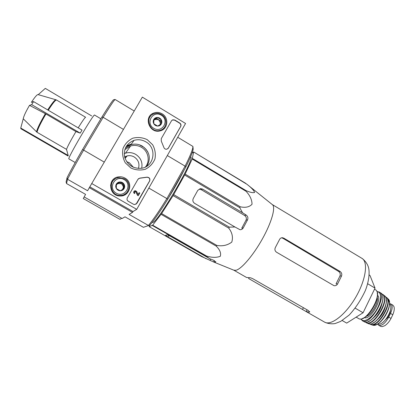 <?xml version="1.0" encoding="UTF-8"?>
<svg xmlns="http://www.w3.org/2000/svg" width="415" height="415" viewBox="0 0 415 415"><rect width="100%" height="100%" fill="white"/><g stroke="black" fill="none" stroke-linecap="round" stroke-linejoin="round"><path stroke-width="0.62" d="M55.792 99.735L38.076 94.61C37.127 94.423 34.891 97.006 31.358 102.365L33.568 101.602L31.685 104.637L29.501 105.358C25.782 111.723 23.702 116.205 23.25 118.799L37.023 132.271L66.504 149.359L68.2 155.49L20.75 128.053L20.885 128.728L68.096 156.019L68.2 155.49M33.568 101.602L82.025 130.103L80.214 133.122L75.945 131.586L45.941 113.985L29.501 105.358M91.705 115.956L45.302 88.385L38.237 94.656M80.214 133.122L31.685 104.637M23.25 118.799L20.75 128.053M48.254 110.24C52.731 103.314 55.486 99.906 56.513 100.015L85.625 117.269C84.971 117.378 82.497 120.905 78.196 127.851M75.945 131.586C70.752 140.436 67.603 146.36 66.504 149.359M272.245 204.533L272.546 204.771C275.773 207.578 271.576 222.445 262.467 238.781C253.399 255.121 241.587 268.956 236.005 270.269L233.795 270.17M149.156 226.626L201.498 256.501L213.87 262.088L215.696 261.964L213.658 260.278L209.658 258.659L206.26 256.32L206.634 256.06C212.008 257.694 216.557 257.772 220.292 256.288C221.257 253.186 219.914 249.804 216.272 246.137L216.838 245.426C222.539 246.422 227.519 245.312 231.783 242.095C233.225 237.214 232.208 232.556 228.732 228.12L229.319 227.15L234.926 226.979L239.984 229.713C241.364 229.775 242.443 229.184 243.221 227.949L247.548 219.836C248.279 217.911 247.833 216.324 246.204 215.069L242.552 212.765L239.787 207.697L240.212 206.779C245.348 207.946 249.285 207.111 252.03 204.258C251.983 199.771 249.98 195.434 246.022 191.258L246.162 190.667C250.276 192.451 253.098 193.037 254.639 192.42C253.762 190.241 251.2 187.533 246.951 184.291L193.629 151.957L192.212 159.007L185.152 174.108L173.107 195.605L161.622 213.575L152.647 225.195L149.156 226.626L149.514 225.215M209.658 258.659L170.695 236.394L167.157 234.838L165.585 235.289L167.956 236.97L206.094 258.742M192.041 153.161L193.629 151.957M190.573 156.86L190.641 156.901C196.108 157.207 155.246 226.912 152.341 222.238L152.274 222.201M242.552 212.765L202.525 189.074L200.544 188.592L199.319 189.183L201.249 189.676L244.57 215.458C246.261 216.692 246.749 218.259 246.038 220.157L241.743 228.209L243.221 227.949M200.544 188.592L197.799 190.329L193.276 198.5C192.43 200.471 192.882 202.089 194.63 203.366L234.926 226.979M193.717 152.03L245.872 183.414M192.425 158.447L246.162 190.667M192.212 159.007L246.022 191.258M185.152 174.108L240.212 206.779M184.68 175.016L239.787 207.697M173.698 194.619L229.319 227.15M173.107 195.605L228.732 228.12M161.622 213.575L216.838 245.426M161.098 214.327L216.272 246.137M152.647 225.195L206.634 256.06M152.347 225.501L206.26 256.32M145.463 166.996C150.375 161.103 148.363 151.19 141.484 147.33C138.008 145.354 134.387 144.908 130.606 145.987L124.806 149.696M141.712 168.231C142.76 162.39 140.768 157.778 135.726 154.39C132.463 152.544 129.055 152.134 125.501 153.156L124.246 153.623M134.211 111.007L115.043 99.444L113.419 99.854C111.972 101.312 108.123 107.07 101.862 117.129L82.595 149.457C75.431 161.938 70.26 171.348 67.074 177.682L66.099 181.952L66.525 183.523L85.583 194.381L84.162 196.928L122.14 218.513L125.003 216.827L143.403 227.306L149.971 225.049C154.494 219.68 160.444 211.028 167.826 199.101L185.775 167.11C190.112 158.39 192.581 152.455 193.183 149.301L192.897 146.417L177.719 137.261M133.391 167.287L129.34 162.753L126.658 161.668M82.595 149.457L83.633 150.1C76.184 163.059 70.815 172.79 67.536 179.285L87.607 190.744L89.308 187.684L132.515 212.402L132.997 211.557L89.811 186.833L142.345 97.146L185.562 123.473L136.722 209.342L91.668 183.492M67.074 177.682L67.536 179.285L66.525 183.523M149.971 225.049L143.403 227.306M148.824 188.068L166.877 198.583C159.215 210.991 153.062 219.95 148.425 225.47L129.081 214.425L132.515 212.402M104.227 162.094L83.633 150.1L103.153 117.321L123.421 129.397M89.308 187.684L89.811 186.833M167.826 199.101L166.877 198.583L185.095 166.14L167.318 155.547M152.523 113.606L152.85 113.803M185.775 167.11L185.095 166.14C189.603 157.124 192.166 150.998 192.793 147.766L192.897 146.417M115.043 99.444C113.611 100.892 109.648 106.852 103.153 117.321L101.862 117.129M138.444 168.443C139.798 163.692 138.392 159.874 134.227 156.989C132.032 155.734 129.713 155.36 127.27 155.858L124.614 156.891M147.849 151.983L146.204 149.545L144.124 147.46L139.274 144.762M131.218 144.321L126.186 146.521M183.97 170.326C179.596 179.031 174.404 188.286 168.391 198.09M342.204 320.525L346.691 323.109L363.073 312.754L375.041 288.103L369.983 275.461L369.148 274.963M375.041 288.103L367.664 283.73M363.073 312.754L355.245 308.195M249.067 277.671L248.626 278.517L306.161 311.577L309.362 312.189L309.709 311.924L308.117 310.404L253.083 278.875C251.282 277.962 249.949 277.557 249.073 277.671L246.562 277.479L233.775 270.16M340.025 271.41L283.819 238.163L282.522 237.733C281.204 237.655 280.224 238.226 279.57 239.45L275.384 247.485C274.507 249.415 274.88 250.992 276.514 252.206L334.013 285.691C335.528 285.909 336.715 285.338 337.571 283.99L341.529 276.027C342.142 274.128 341.638 272.593 340.025 271.41L338.495 271.363C340.098 272.536 340.596 274.066 339.994 275.954L336.057 283.876L337.571 283.99M282.506 237.728L281.593 237.826L282.874 238.257L338.495 271.363M100.866 118.799L94.594 115.064C94.034 112.849 66.68 159.516 68.906 158.883L75.198 162.514M132.997 211.557L136.722 209.342M128.302 201.291L133.433 204.237L134.683 204.579L136.909 203.314L149.654 180.945C150.323 178.683 149.473 177.423 147.107 177.153L139.788 178.123L137.92 179.347L127.332 197.805C126.705 199.216 127.026 200.378 128.302 201.291M168.386 148.072L180.712 126.44C181.308 125.091 180.992 123.961 179.768 123.042L174.834 120.044L172.739 119.8L171.483 120.838L161.269 138.641L161.285 141.105L163.816 147.33C164.345 148.767 165.357 149.395 166.846 149.208L168.386 148.072L167.888 148.679M147.206 139.637L152.647 144.757C155.091 149.265 155.853 153.991 154.945 158.929C153 163.546 149.789 166.996 145.297 169.273C140.384 170.549 135.565 170.114 130.834 167.971L125.304 162.836C122.819 158.276 122.046 153.498 122.996 148.503C124.998 143.86 128.266 140.42 132.805 138.19C137.733 136.981 142.532 137.464 147.206 139.637M124.977 178.108C133.609 182.584 129.677 196.793 119.977 195.984C108.917 196.082 107.158 178.663 118.036 176.961C120.485 176.494 122.799 176.878 124.977 178.108M162.12 113.819C169.206 117.715 167.935 129.236 160.216 130.85C149.836 134.04 143.18 117.393 153.197 113.254C156.206 111.951 159.178 112.143 162.12 113.819M164.485 127.26L163.339 129.366M148.809 117.834L150.578 116.205M127.82 191.154L125.133 194.723M111.474 181.946L114.934 179.078M145.847 141.837C157.311 147.989 154.261 166.773 141.468 168.272C133.225 168.832 127.644 165.201 124.733 157.378C123.369 149.187 126.461 143.523 134.009 140.369C138.122 139.191 142.065 139.679 145.847 141.837M125.397 148.067L130.927 144.736C134.896 143.59 138.703 144.057 142.35 146.132C149.67 151.646 151.205 158.317 146.957 166.135M171.68 120.542L172.604 119.951L174.699 120.194L179.628 123.193C180.847 124.106 181.163 125.237 180.572 126.585L168.257 148.197M138.335 178.808L140.078 178.108M136.063 204.196L149.545 181.033C150.209 178.777 149.364 177.511 147.003 177.247L139.98 178.201M138.299 195.709L137.536 195.398L138.299 195.709L139.819 193.042L139.155 192.659L138.091 194.521L136.613 191.424L135.186 190.656C133.594 191.268 133.381 192.212 134.548 193.489L134.922 192.83C134.341 192.192 134.444 191.72 135.249 191.414L135.944 191.777L137.635 195.325M138.065 194.469L139.155 192.659M134.548 193.489L134.45 193.566C133.5 192.773 133.433 191.927 134.263 191.035M134.761 191.621L135.944 191.777M137.536 195.398L135.845 191.855M124.044 184.198L124.085 188.607L120.241 190.786L116.356 188.545L116.319 184.12L120.168 181.952L124.044 184.198C124.848 185.676 124.858 187.144 124.085 188.607C123.208 190.013 121.927 190.739 120.241 190.786C118.56 190.718 117.263 189.971 116.356 188.545C115.552 187.061 115.536 185.588 116.319 184.12C117.201 182.714 118.488 181.993 120.168 181.952C121.849 182.029 123.141 182.776 124.044 184.198L123.494 184.763L119.645 182.538L116.309 184.416M124.132 179.571C132.95 184.587 125.071 198.323 116.262 193.193C107.361 188.151 115.38 174.373 124.132 179.571M124.526 178.818C132.229 182.818 129.215 195.496 120.542 195.392C109.56 196.233 107.776 178.611 118.732 177.651L124.526 178.818M125.615 193.603L121.86 195.87M110.509 185.261L112.584 181.407M120.516 190.641L120.075 190.703M116.288 185.074L117.736 183.612L121.569 183.653L123.509 186.952L123.494 184.763M123.53 188.934L123.509 186.952L122.513 189.525M119.645 182.538L120.168 181.952M161.238 119.733L161.295 124.033L157.586 126.067L153.815 123.789L153.768 119.484L157.482 117.455L161.238 119.733C162.021 121.19 162.037 122.622 161.295 124.033C160.449 125.382 159.215 126.056 157.586 126.067C155.957 125.958 154.702 125.2 153.815 123.789C153.031 122.332 153.016 120.895 153.768 119.484C154.619 118.13 155.853 117.455 157.482 117.455C159.111 117.57 160.361 118.327 161.238 119.733L160.434 120.744L156.704 118.488L153.737 120.106M161.31 115.225C169.854 120.309 162.281 133.521 153.747 128.318C145.115 123.203 152.824 109.959 161.31 115.225M161.632 114.597C168.002 118.109 167.152 128.417 160.325 130.258C150.344 133.91 143.756 117.424 153.789 113.886C156.465 112.89 159.08 113.129 161.632 114.597M163.277 128.593L161.803 130.284M148.285 119.556L149.571 117.71M153.721 120.485L154.857 119.494L158.572 119.613L160.46 122.876L160.434 120.744M160.481 124.516L160.46 122.876L159.905 124.853M156.704 118.488L157.482 117.455M84.183 196.933L83.285 198.546L119.914 219.348L121.719 218.274M126.139 157.161L124.64 157.005M389.561 303.526L392.657 304.952L393.892 306.441C394.603 308.521 394.234 311.286 392.792 314.741L391.029 318.44C389.244 321.755 387.122 324.198 384.658 325.775L382.241 326.6L380.851 326.46L378.636 325.225L377.629 324.058M390.78 303.842C392.699 305.404 392.611 308.594 390.525 313.413L388.756 317.107C385.265 323.384 381.893 326.091 378.636 325.225M389.545 304.029C394.701 307.562 383.517 326.652 377.915 323.882M390.557 309.611L390.116 312.454L387.729 317.517L383.278 322.035M56.513 100.015L55.958 99.782C54.967 99.579 52.217 102.956 47.709 109.918M45.385 113.674C40.167 122.56 37.21 128.629 36.52 131.887M45.941 113.985C40.696 122.907 37.724 129.003 37.023 132.271M167.956 236.97L168.817 235.414M210.011 260.324L210.685 259.074M202.525 189.074L201.249 189.676M246.204 215.069L244.57 215.458M131.451 143.989L126.663 145.774M361.942 258.353C368.437 261.917 365.874 280.063 355.598 297.498C345.405 314.975 330.833 326.06 324.566 322.113C329.323 324.442 334.646 323.788 335.413 323.435L340.71 321.381L349.16 315.058C355.442 308.324 360.822 300.201 365.293 290.692C369.807 279.196 369.516 270.29 368.38 267.172C368.323 266.342 366.295 261.372 361.942 258.353L272.235 204.522M215.696 261.964L215.836 261.704M213.58 261.969L214.327 260.573M247.548 219.836L246.038 220.157M309.362 312.189L309.626 311.66M306.161 311.577L307.053 309.798M302.561 309.382L303.401 307.707M283.819 238.163L282.874 238.257M341.529 276.027L339.994 275.954M392.792 314.741L390.525 313.413M391.029 318.44L388.756 317.107M374.501 289.214L375.316 289.696C383.683 293.524 365.864 323.923 358.451 318.466L356.148 317.133M377.24 293.27C379.02 300.278 369.5 316.526 362.513 318.404M377.266 297.405C378.693 302.706 371.456 315.058 366.139 316.401M377.479 295.226C382.739 299.231 370.408 320.287 364.339 317.657M376.955 291.719L377.256 291.729C381.956 291.984 381.644 301.306 376.379 310.021C371.197 318.787 363.317 323.186 361.024 318.917M376.898 291.574L379.263 292.036C387.651 295.994 369.957 326.174 362.42 320.764L364.131 321.692C371.747 326.626 388.917 297.332 380.908 293.078L380.908 293.078C389.068 297.389 371.871 326.73 364.131 321.692M380.82 293.016L379.263 292.036L376.867 291.512M382.749 296.808C384.119 303.982 375.227 319.166 368.292 321.48M380.939 299.158L381.048 299.708M369.993 318.58L369.459 318.751M382.08 303.277C380.82 309.014 377.998 313.833 373.614 317.734M381.956 294.178C391.532 297.093 372.841 329.007 365.61 322.071M381.81 293.965L383.04 294.567C390.494 299.168 374.117 327.103 366.476 322.829L368.473 323.674C376.089 327.399 391.719 300.74 384.762 295.9C391.838 300.802 376.203 327.476 368.473 323.674M384.523 295.708L381.8 293.95M386.324 299.967C387.122 306.986 379.31 320.318 372.8 323.057M385.545 305.943C384.326 311.276 381.686 315.779 377.629 319.451M385.665 297.078C394.12 300.585 377.152 329.557 369.957 323.892M385.519 296.818L386.749 297.602C393.067 302.675 378.439 327.637 370.932 324.582L372.862 325.184C380.223 327.731 394.027 304.185 388.222 298.992L389.555 303.033L389.151 306.893L388.565 309.04L385.711 315.296C382.661 319.524 380.825 321.807 380.207 322.149L377.038 324.385L372.862 325.184M387.869 298.65L385.509 296.803M389.467 303.453C389.768 309.964 383.201 321.169 377.375 324.094M387.553 317.817L387.169 317.594M387.729 317.517L387.361 317.299M390.116 312.454L389.835 312.288M390.001 312.765L389.721 312.599M272.546 204.771L246.951 184.291M234.127 270.305L213.87 262.088M125.501 153.156L130.606 145.987M193.183 149.301L192.793 147.766M127.27 155.858L125.05 158.406M306.068 311.525L324.566 322.113M152.321 114.654L153.197 113.254M117.357 177.942L118.036 176.961M134.009 140.369L130.927 144.736M120.542 195.392L119.904 195.979M160.325 130.258L159.723 130.964M375.316 289.696C383.963 293.773 366.217 324.042 358.451 318.466M360.801 318.938L362.42 320.764M365.34 322.05L366.476 322.829M369.641 323.892L370.932 324.582M380.851 326.46L382.241 326.6"/></g></svg>
